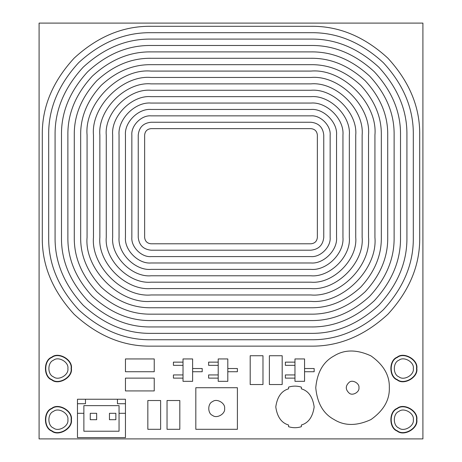 <?xml version="1.0" encoding="UTF-8"?>
<svg xmlns="http://www.w3.org/2000/svg" width="462" height="462" viewBox="0 0 462 462"><rect width="100%" height="100%" fill="white"/><g stroke="black" fill="none" stroke-linecap="round" stroke-linejoin="round"><path stroke-width="0.69" d="M301.368 425.011C308.477 422.921 312.739 416.891 314.16 406.918C312.739 396.939 308.477 390.91 301.368 388.825C308.477 390.91 312.739 396.939 314.16 406.918C312.739 416.891 308.477 422.921 301.368 425.011L301.368 426.697C297.101 428.037 292.839 428.037 288.571 426.697C292.839 428.037 297.101 428.037 301.368 426.697M288.571 425.011C281.462 422.921 277.194 416.891 275.779 406.918C277.194 396.939 281.462 390.91 288.571 388.825C281.462 390.91 277.194 396.939 275.779 406.918C277.194 416.891 281.462 422.921 288.571 425.011L288.571 426.697M301.368 387.133C297.101 385.793 292.839 385.793 288.571 387.133C292.839 385.793 297.101 385.793 301.368 387.133L301.368 388.825M288.571 387.133L288.571 388.825M358.939 387.722C359.707 391.995 352.656 396.067 349.341 393.266C345.264 389.57 345.264 385.88 349.341 382.184C352.656 379.383 359.707 383.454 358.939 387.722M389.322 387.722C389.726 375.45 383.593 364.83 370.934 355.873C356.837 349.387 344.577 349.387 334.153 355.873C323.319 361.659 317.192 372.28 315.76 387.722C317.192 403.17 323.319 413.79 334.153 419.577C344.577 426.062 356.837 426.062 370.934 419.577C383.593 410.614 389.726 400 389.322 387.722M269.381 355.74L269.381 384.528L282.178 384.528L282.178 355.74L269.381 355.74M262.982 384.528L262.982 355.74L250.19 355.74L250.19 384.528L262.982 384.528M224.601 408.512C225.566 413.854 216.753 418.942 212.607 415.442C207.507 413.606 207.507 403.424 212.607 401.588C216.753 398.088 225.566 403.176 224.601 408.512M237.399 387.722L195.819 387.722L195.819 429.302L237.399 429.302L237.399 387.722M125.45 358.939L125.45 371.731L154.239 371.731L154.239 358.939L125.45 358.939M160.632 429.302L160.632 400.519L147.84 400.519L147.84 429.302L160.632 429.302M125.45 378.13L125.45 390.921L154.239 390.921L154.239 378.13L125.45 378.13M167.03 400.519L167.03 429.302L179.822 429.302L179.822 400.519L167.03 400.519M416.51 368.532C418.046 377.073 403.944 385.216 397.32 379.614C389.16 376.674 389.16 360.395 397.32 357.455C403.944 351.853 418.046 359.996 416.51 368.532M416.828 368.532C418.405 359.783 403.95 351.438 397.158 357.178C388.796 360.187 388.796 376.877 397.158 379.891C403.95 385.631 418.405 377.287 416.828 368.532M39.091 23.1L39.091 438.9L422.909 438.9L422.909 23.1L39.091 23.1M419.71 237.399C420.079 265.153 409.465 290.783 387.861 314.293C364.351 335.903 338.715 346.517 310.961 346.142C338.715 346.517 364.351 335.903 387.861 314.293C409.465 290.783 420.079 265.153 419.71 237.399L419.71 135.048C420.079 107.294 409.465 81.659 387.861 58.148C364.351 36.544 338.715 25.924 310.961 26.299C338.715 25.924 364.351 36.544 387.861 58.148C409.465 81.659 420.079 107.294 419.71 135.048M151.039 346.142C123.285 346.517 97.649 335.903 74.139 314.293C52.535 290.783 41.921 265.153 42.29 237.399C41.921 265.153 52.535 290.783 74.139 314.293C97.649 335.903 123.285 346.517 151.039 346.142L310.961 346.142M42.29 135.048C41.921 107.294 52.535 81.659 74.139 58.148C97.649 36.544 123.285 25.924 151.039 26.299C123.285 25.924 97.649 36.544 74.139 58.148C52.535 81.659 41.921 107.294 42.29 135.048L42.29 237.399M71.079 419.71C72.615 428.245 58.512 436.388 51.888 430.792C43.723 427.852 43.723 411.567 51.888 408.627C58.512 403.031 72.615 411.168 71.079 419.71M71.396 419.71C72.973 410.955 58.518 402.616 51.727 408.35C43.359 411.365 43.359 428.055 51.727 431.063C58.518 436.804 72.973 428.459 71.396 419.71M413.311 368.532C414.466 374.936 403.886 381.046 398.92 376.842C392.798 374.642 392.798 362.427 398.92 360.221C403.886 356.023 414.466 362.133 413.311 368.532M416.51 419.71C418.046 428.245 403.944 436.388 397.32 430.792C389.16 427.852 389.16 411.567 397.32 408.627C403.944 403.031 418.046 411.168 416.51 419.71M416.828 419.71C418.405 410.955 403.95 402.616 397.158 408.35C388.796 411.365 388.796 428.055 397.158 431.063C403.95 436.804 418.405 428.459 416.828 419.71M67.879 419.71C69.029 426.114 58.455 432.218 53.488 428.02C47.361 425.814 47.361 413.606 53.488 411.399C58.455 407.201 69.029 413.305 67.879 419.71M71.079 368.532C72.615 377.073 58.512 385.216 51.888 379.614C43.723 376.674 43.723 360.395 51.888 357.455C58.512 351.853 72.615 359.996 71.079 368.532M71.396 368.532C72.973 359.783 58.518 351.438 51.727 357.178C43.359 360.187 43.359 376.877 51.727 379.891C58.518 385.631 72.973 377.287 71.396 368.532M413.311 419.71C414.466 426.114 403.886 432.218 398.92 428.02C392.798 425.814 392.798 413.606 398.92 411.399C403.886 407.201 414.466 413.305 413.311 419.71M67.879 368.532C69.029 374.936 58.455 381.046 53.488 376.842C47.361 374.642 47.361 362.427 53.488 360.221C58.455 356.023 69.029 362.133 67.879 368.532M151.039 339.749C124.919 340.101 100.791 330.105 78.667 309.771C58.328 287.641 48.337 263.519 48.689 237.399L48.689 135.048C48.337 108.922 58.328 84.8 78.667 62.676C100.791 42.337 124.919 32.346 151.039 32.698L310.961 32.698C337.081 32.346 361.209 42.337 383.333 62.676C403.673 84.8 413.663 108.922 413.311 135.048L413.311 237.399C413.663 263.519 403.673 287.641 383.333 309.771C361.209 330.105 337.081 340.101 310.961 339.749L151.039 339.749M310.961 26.299L151.039 26.299M151.039 288.571C125.722 290.858 97.574 262.716 99.861 237.399L99.861 135.048C97.574 109.725 125.722 81.583 151.039 83.87L310.961 83.87C336.278 81.583 364.426 109.725 362.139 135.048L362.139 237.399C364.426 262.716 336.278 290.858 310.961 288.571L151.039 288.571M151.039 294.97C122.551 297.545 90.893 265.881 93.468 237.399C90.893 265.881 122.551 297.545 151.039 294.97L310.961 294.97C339.449 297.545 371.107 265.881 368.532 237.399C371.107 265.881 339.449 297.545 310.961 294.97M368.532 237.399L368.532 135.048C371.107 106.56 339.449 74.902 310.961 77.472L151.039 77.472C122.551 74.902 90.893 106.56 93.468 135.048L93.468 237.399M93.468 135.048C90.893 106.56 122.551 74.902 151.039 77.472M310.961 77.472C339.449 74.902 371.107 106.56 368.532 135.048M151.039 250.19C143.324 249.376 139.056 245.114 138.242 237.399L138.242 135.048C139.056 127.333 143.324 123.065 151.039 122.251L310.961 122.251C318.676 123.065 322.944 127.333 323.758 135.048L323.758 237.399C322.944 245.114 318.676 249.376 310.961 250.19L151.039 250.19M151.039 256.589C141.545 257.444 130.989 246.893 131.849 237.399C130.989 246.893 141.545 257.444 151.039 256.589L310.961 256.589C320.455 257.444 331.011 246.893 330.151 237.399C331.011 246.893 320.455 257.444 310.961 256.589M330.151 237.399L330.151 135.048C331.011 125.549 320.455 114.998 310.961 115.858L151.039 115.858C141.545 114.998 130.989 125.549 131.849 135.048L131.849 237.399M131.849 135.048C130.989 125.549 141.545 114.998 151.039 115.858M310.961 115.858C320.455 114.998 331.011 125.549 330.151 135.048M151.039 301.368C119.387 304.227 84.211 269.046 87.07 237.399L87.07 135.048C84.211 103.396 119.387 68.214 151.039 71.079L310.961 71.079C342.613 68.214 377.789 103.396 374.93 135.048L374.93 237.399C377.789 269.046 342.613 304.227 310.961 301.368L151.039 301.368M151.039 307.761C133.079 308.004 116.493 301.132 101.282 287.156C87.301 271.939 80.428 255.353 80.671 237.399C80.428 255.353 87.301 271.939 101.282 287.156C116.493 301.132 133.079 308.004 151.039 307.761L310.961 307.761C328.921 308.004 345.507 301.132 360.718 287.156C374.699 271.939 381.572 255.353 381.329 237.399C381.572 255.353 374.699 271.939 360.718 287.156C345.507 301.132 328.921 308.004 310.961 307.761M381.329 237.399L381.329 135.048C381.572 117.088 374.699 100.502 360.718 85.291C345.507 71.31 328.921 64.437 310.961 64.68L151.039 64.68C133.079 64.437 116.493 71.31 101.282 85.291C87.301 100.502 80.428 117.088 80.671 135.048L80.671 237.399M80.671 135.048C80.428 117.088 87.301 100.502 101.282 85.291C116.493 71.31 133.079 64.437 151.039 64.68M310.961 64.68C328.921 64.437 345.507 71.31 360.718 85.291C374.699 100.502 381.572 117.088 381.329 135.048M151.039 326.952C128.182 327.263 107.074 318.52 87.711 300.722C69.918 281.364 61.175 260.256 61.481 237.399L61.481 135.048C61.175 112.191 69.918 91.083 87.711 71.72C107.074 53.927 128.182 45.184 151.039 45.49L310.961 45.49C333.818 45.184 354.926 53.927 374.289 71.72C392.082 91.083 400.825 112.191 400.519 135.048L400.519 237.399C400.825 260.256 392.082 281.364 374.289 300.722C354.926 318.52 333.818 327.263 310.961 326.952L151.039 326.952M151.039 333.35C126.548 333.679 103.933 324.312 83.189 305.249C64.126 284.505 54.753 261.885 55.082 237.399C54.753 261.885 64.126 284.505 83.189 305.249C103.933 324.312 126.548 333.679 151.039 333.35L310.961 333.35C335.452 333.679 358.067 324.312 378.811 305.249C397.874 284.505 407.247 261.885 406.918 237.399C407.247 261.885 397.874 284.505 378.811 305.249C358.067 324.312 335.452 333.679 310.961 333.35M406.918 237.399L406.918 135.048C407.247 110.557 397.874 87.942 378.811 67.198C358.067 48.129 335.452 38.762 310.961 39.091L151.039 39.091C126.548 38.762 103.933 48.129 83.189 67.198C64.126 87.942 54.753 110.557 55.082 135.048L55.082 237.399M55.082 135.048C54.753 110.557 64.126 87.942 83.189 67.198C103.933 48.129 126.548 38.762 151.039 39.091M310.961 39.091C335.452 38.762 358.067 48.129 378.811 67.198C397.874 87.942 407.247 110.557 406.918 135.048M151.039 275.779C132.051 277.495 110.944 256.387 112.659 237.399L112.659 135.048C110.944 116.054 132.051 94.947 151.039 96.662L310.961 96.662C329.949 94.947 351.056 116.054 349.341 135.048L349.341 237.399C351.056 256.387 329.949 277.495 310.961 275.779L151.039 275.779M151.039 282.178C128.886 284.176 104.256 259.552 106.26 237.399C104.256 259.552 128.886 284.176 151.039 282.178L310.961 282.178C333.114 284.176 357.744 259.552 355.74 237.399C357.744 259.552 333.114 284.176 310.961 282.178M355.74 237.399L355.74 135.048C357.744 112.89 333.114 88.265 310.961 90.269L151.039 90.269C128.886 88.265 104.256 112.89 106.26 135.048L106.26 237.399M106.26 135.048C104.256 112.89 128.886 88.265 151.039 90.269M310.961 90.269C333.114 88.265 357.744 112.89 355.74 135.048M151.039 262.982C138.381 264.131 124.307 250.058 125.45 237.399L125.45 135.048C124.307 122.384 138.381 108.316 151.039 109.459L310.961 109.459C323.619 108.316 337.693 122.384 336.55 135.048L336.55 237.399C337.693 250.058 323.619 264.131 310.961 262.982L151.039 262.982M151.039 269.381C135.216 270.813 117.625 253.222 119.052 237.399C117.625 253.222 135.216 270.813 151.039 269.381L310.961 269.381C326.784 270.813 344.375 253.222 342.948 237.399C344.375 253.222 326.784 270.813 310.961 269.381M342.948 237.399L342.948 135.048C344.375 119.219 326.784 101.634 310.961 103.061L151.039 103.061C135.216 101.634 117.625 119.219 119.052 135.048L119.052 237.399M119.052 135.048C117.625 119.219 135.216 101.634 151.039 103.061M310.961 103.061C326.784 101.634 344.375 119.219 342.948 135.048M151.039 314.16C131.445 314.426 113.352 306.93 96.76 291.678C81.508 275.081 74.012 256.988 74.278 237.399L74.278 135.048C74.012 115.454 81.508 97.361 96.76 80.769C113.352 65.512 131.445 58.021 151.039 58.281L310.961 58.281C330.555 58.021 348.648 65.512 365.24 80.769C380.492 97.361 387.988 115.454 387.722 135.048L387.722 237.399C387.988 256.988 380.492 275.081 365.24 291.678C348.648 306.93 330.555 314.426 310.961 314.16L151.039 314.16M151.039 320.559C129.816 320.842 110.216 312.722 92.238 296.2C75.71 278.222 67.591 258.622 67.879 237.399C67.591 258.622 75.71 278.222 92.238 296.2C110.216 312.722 129.816 320.842 151.039 320.559L310.961 320.559C332.184 320.842 351.784 312.722 369.762 296.2C386.29 278.222 394.409 258.622 394.121 237.399C394.409 258.622 386.29 278.222 369.762 296.2C351.784 312.722 332.184 320.842 310.961 320.559M394.121 237.399L394.121 135.048C394.409 113.819 386.29 94.219 369.762 76.242C351.784 59.719 332.184 51.6 310.961 51.888L151.039 51.888C129.816 51.6 110.216 59.719 92.238 76.242C75.71 94.219 67.591 113.819 67.879 135.048L67.879 237.399M67.879 135.048C67.591 113.819 75.71 94.219 92.238 76.242C110.216 59.719 129.816 51.6 151.039 51.888M310.961 51.888C332.184 51.6 351.784 59.719 369.762 76.242C386.29 94.219 394.409 113.819 394.121 135.048M151.039 128.65C147.182 129.054 145.051 131.191 144.641 135.048L144.641 237.399C145.051 241.256 147.182 243.387 151.039 243.792L310.961 243.792C314.818 243.387 316.949 241.256 317.359 237.399L317.359 135.048C316.949 131.191 314.818 129.054 310.961 128.65L151.039 128.65M96.662 413.311L90.269 413.311L90.269 419.71L96.662 419.71L96.662 413.311M115.858 419.71L115.858 413.311L109.459 413.311L109.459 419.71L115.858 419.71M85.47 403.719L85.47 399.237L77.472 399.237L77.472 403.719L85.47 403.719M117.452 399.237L117.452 403.719L125.45 403.719L125.45 399.237L85.47 399.237M125.45 403.719L125.45 413.311L119.052 413.311L119.052 405.636L83.87 405.636L83.87 413.311L77.472 413.311L77.472 403.719M77.472 413.311L77.472 437.618L125.45 437.618L125.45 413.311M119.052 413.311L119.052 431.225L83.87 431.225L83.87 413.311M192.619 358.939L183.021 358.939L183.021 381.329L192.619 381.329L192.619 358.939M192.619 371.731L202.212 371.731L202.212 368.532L192.619 368.532M183.021 374.93L173.429 374.93L173.429 378.13L183.021 378.13M183.021 362.139L173.429 362.139L173.429 365.338L183.021 365.338M227.801 371.731L237.399 371.731L237.399 368.532L227.801 368.532M218.208 374.93L208.61 374.93L208.61 378.13L218.208 378.13M218.208 362.139L208.61 362.139L208.61 365.338L218.208 365.338M227.801 358.939L218.208 358.939L218.208 381.329L227.801 381.329L227.801 358.939M304.562 358.939L294.97 358.939L294.97 381.329L304.562 381.329L304.562 358.939M304.562 371.731L314.16 371.731L314.16 368.532L304.562 368.532M294.97 374.93L285.372 374.93L285.372 378.13L294.97 378.13M294.97 362.139L285.372 362.139L285.372 365.338L294.97 365.338"/></g></svg>

